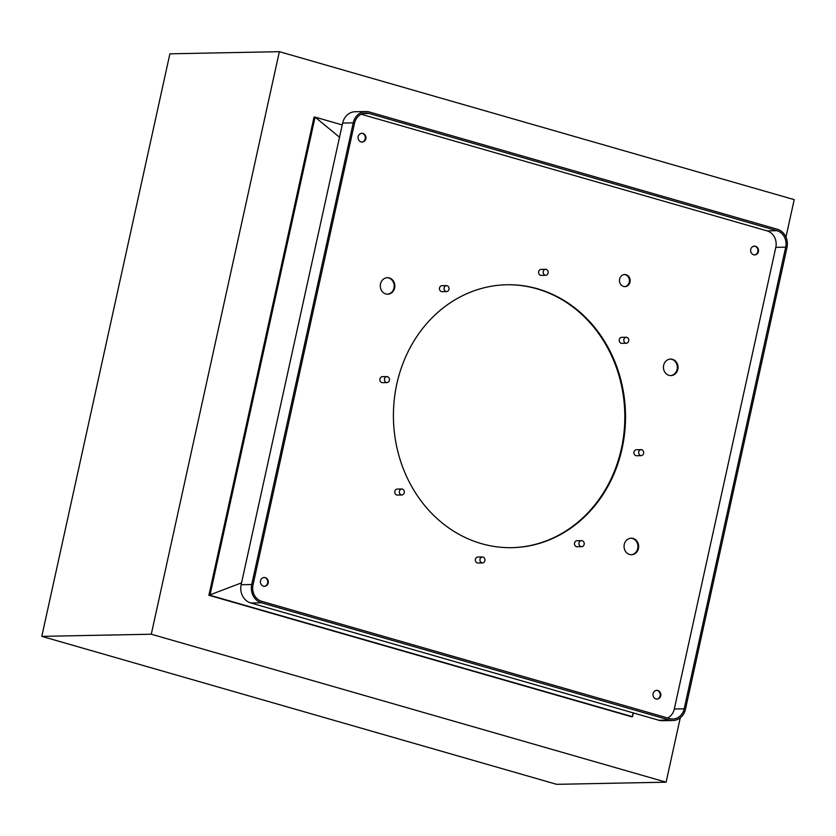 <?xml version="1.0" encoding="UTF-8"?>
<svg xmlns="http://www.w3.org/2000/svg" width="836" height="836" viewBox="0 0 836 836"><rect width="100%" height="100%" fill="white"/><g stroke="black" fill="none" stroke-linecap="round" stroke-linejoin="round"><path stroke-width="1.25" d="M680.274 717.779L666.114 782.182L151.285 634.221L41.8 636.363L169.886 53.817L279.36 51.675L794.2 199.637L785.955 237.121M666.114 782.182L556.64 784.325L41.8 636.363M151.285 634.221L279.36 51.675M342.227 124.919L315.078 117.113L209.951 595.253L632.518 716.703L633.354 712.93M633.051 712.847L632.518 716.703L631.462 716.724L208.895 595.274L314.022 117.134L315.078 117.113L339.52 137.229M241.541 582.859L208.895 595.274M624.346 274.553A6.051 5.34 -91.1 0 1 629.289 282.087A6.051 5.34 -91.1 0 1 624.576 286.623M506.543 284.752A131.482 116.047 -91.1 0 1 621.388 448.587A131.482 116.047 -91.1 0 1 511.695 547.674M387.068 277.698A8.266 7.294 -91.1 0 1 393.955 288.002A8.266 7.294 -91.1 0 1 387.392 294.209M670.232 359.083A8.266 7.294 -91.1 0 1 677.118 369.376A8.266 7.294 -91.1 0 1 670.545 375.594M630.846 538.217A8.266 7.294 -91.1 0 1 632.413 538.468A8.266 7.294 -91.1 0 1 637.92 547.235A8.266 7.294 -91.1 0 1 631.17 554.728M263.915 577.404A4.504 3.981 -91.1 0 1 264.092 586.391M754.145 246.035A4.504 3.981 -91.1 0 1 754.312 255.022M361.58 133.217A4.504 3.981 -91.1 0 1 361.748 142.193M656.479 690.233A4.504 3.981 -91.1 0 1 656.657 699.209M658.81 720.245A15.027 13.261 88.9 0 0 662.311 720.716L672.907 720.507A15.027 13.261 88.9 0 0 685.478 709.179L786.99 247.508A15.027 13.261 88.9 0 0 777.313 229.242L369.303 111.982A15.027 13.261 -91.1 0 0 365.813 111.522L355.216 111.731A15.027 13.261 -91.1 0 0 342.635 123.059L241.134 584.73A15.027 13.261 88.9 0 0 250.8 602.986L658.81 720.245L669.406 720.047L261.396 602.777L250.8 602.986M684.193 708.813A13.522 11.934 88.9 0 1 672.875 719.002A13.522 11.934 88.9 0 1 669.73 718.584L261.72 601.324A13.522 11.934 88.9 0 1 253.015 584.886L354.516 123.216A13.522 11.934 88.9 0 1 365.844 113.027A13.522 11.934 88.9 0 1 368.99 113.445L776.999 230.705A13.522 11.934 -91.1 0 1 785.694 247.142L684.193 708.813L674.307 709.001A13.522 11.934 88.9 0 1 667.682 717.999M365.813 111.522A15.027 13.261 -91.1 0 0 353.231 122.85L251.73 584.521A15.027 13.261 88.9 0 0 261.396 602.777M669.406 720.047A15.027 13.261 88.9 0 0 672.907 720.507M653.062 693.608A4.504 3.981 -91.1 0 1 660.785 695.824A4.504 3.981 -91.1 0 1 653.062 693.608M750.718 249.41A4.504 3.981 -91.1 0 1 758.44 251.636A4.504 3.981 -91.1 0 1 750.718 249.41M260.498 580.78A4.504 3.981 -91.1 0 1 268.22 583.005A4.504 3.981 -91.1 0 1 260.498 580.78M663.659 365.301A8.266 7.294 -91.1 0 1 670.577 359.072A8.266 7.294 -91.1 0 1 677.818 369.366A8.266 7.294 -91.1 0 1 670.9 375.594A8.266 7.294 -91.1 0 1 663.659 365.301M622.088 448.577A131.482 116.047 -91.1 0 1 512.05 547.664A131.482 116.047 -91.1 0 1 396.849 383.839A131.482 116.047 -91.1 0 1 506.888 284.752A131.482 116.047 -91.1 0 1 622.088 448.577M629.999 282.066A6.051 5.34 -91.1 0 1 624.931 286.633A6.051 5.34 -91.1 0 1 619.633 279.099A6.051 5.34 -91.1 0 1 624.691 274.532A6.051 5.34 -91.1 0 1 629.999 282.066M633.113 538.457A8.266 7.294 -91.1 0 1 638.61 547.423A8.266 7.294 -91.1 0 1 631.514 554.728A8.266 7.294 -91.1 0 1 629.592 554.477A8.266 7.294 -91.1 0 1 624.105 545.511A8.266 7.294 -91.1 0 1 631.19 538.196A8.266 7.294 -91.1 0 1 633.113 538.457M380.505 283.916A8.266 7.294 -91.1 0 1 387.423 277.688A8.266 7.294 -91.1 0 1 394.655 287.981A8.266 7.294 -91.1 0 1 387.747 294.209A8.266 7.294 -91.1 0 1 380.505 283.916M358.153 136.592A4.504 3.981 -91.1 0 1 365.875 138.807A4.504 3.981 -91.1 0 1 358.153 136.592M401.771 488.976L397.173 489.07A3.01 2.654 88.9 0 0 397.299 495.079L401.886 494.985A3.01 2.654 88.9 0 0 401.771 488.976A3.01 2.654 88.9 0 0 401.886 494.985M626.237 337.253L621.639 337.336A3.01 2.654 88.9 0 0 621.765 343.345L626.352 343.262A3.01 2.654 88.9 0 0 626.237 337.253A3.01 2.654 88.9 0 0 626.352 343.262M581.511 540.631L576.924 540.725A3.01 2.654 88.9 0 0 577.039 546.734L581.637 546.65A3.01 2.654 88.9 0 0 581.511 540.631A3.01 2.654 88.9 0 0 581.637 546.65M446.487 285.588L441.899 285.682A3.01 2.654 88.9 0 0 442.014 291.691L446.602 291.597A3.01 2.654 88.9 0 0 446.487 285.588A3.01 2.654 88.9 0 0 446.602 291.597M641.097 449.643L636.51 449.726A3.01 2.654 88.9 0 0 636.624 455.745L641.222 455.651A3.01 2.654 88.9 0 0 641.097 449.643A3.01 2.654 88.9 0 0 641.222 455.651M545.626 269.296L541.028 269.391A3.01 2.654 88.9 0 0 541.143 275.399L545.741 275.305A3.01 2.654 88.9 0 0 545.626 269.296A3.01 2.654 88.9 0 0 545.741 275.305M386.901 376.587L382.313 376.67A3.01 2.654 88.9 0 0 382.428 382.679L387.016 382.595A3.01 2.654 88.9 0 0 386.901 376.587A3.01 2.654 88.9 0 0 387.016 382.595M482.382 556.933L477.784 557.016A3.01 2.654 88.9 0 0 477.91 563.025L482.497 562.942A3.01 2.654 88.9 0 0 482.382 556.933A3.01 2.654 88.9 0 0 482.497 562.942M361.142 114.218L767.103 230.893A13.522 11.934 -91.1 0 1 775.808 247.331L674.307 709.001M251.73 584.521L241.134 584.73M353.231 122.85L342.635 123.059M785.694 247.142L775.808 247.331M368.99 113.445L362.709 113.56M776.999 230.705L767.103 230.893"/></g></svg>

